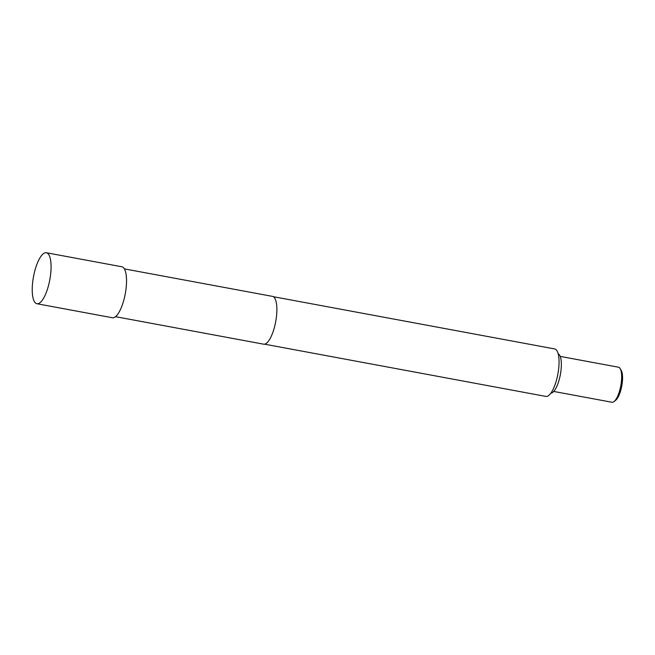 <?xml version="1.0" encoding="UTF-8"?>
<svg xmlns="http://www.w3.org/2000/svg" width="655" height="655" viewBox="0 0 655 655"><rect width="100%" height="100%" fill="white"/><g stroke="black" fill="none" stroke-linecap="round" stroke-linejoin="round"><path stroke-width="0.98" d="M620.129 368.585L621.194 370.329A16.203 5.183 100.5 0 1 622.25 382.929A16.203 5.183 100.5 0 1 615.626 400.32L614.005 401.572A17.824 5.699 -79.5 0 0 621.3 382.438A17.824 5.699 -79.5 0 0 620.129 368.585A17.824 5.699 -79.5 0 0 618.435 367.201L560.221 356.394M553.712 391.444L611.926 402.252A17.824 5.699 -79.5 0 0 614.005 401.572M550.855 393.164A20.092 6.427 -79.5 0 0 560.95 370.804A20.092 6.427 -79.5 0 0 558.175 353.765M264.514 344.17L545.869 396.414A24.145 7.721 -79.5 0 0 558.568 369.584A24.145 7.721 -79.5 0 0 554.687 348.943L273.331 296.699M36.917 303.732L112.382 317.74A25.922 8.294 -79.5 0 0 126.014 288.929A25.922 8.294 -79.5 0 0 121.846 266.765L46.382 252.748A25.922 8.294 -79.5 0 0 32.75 281.56A25.922 8.294 -79.5 0 0 36.917 303.732A25.922 8.294 -79.5 0 0 50.55 274.92A25.922 8.294 -79.5 0 0 46.382 252.748M115.517 316.676L263.605 344.17A24.3 7.778 -79.5 0 0 276.385 317.159A24.3 7.778 -79.5 0 0 272.48 296.379L124.393 268.886"/></g></svg>
